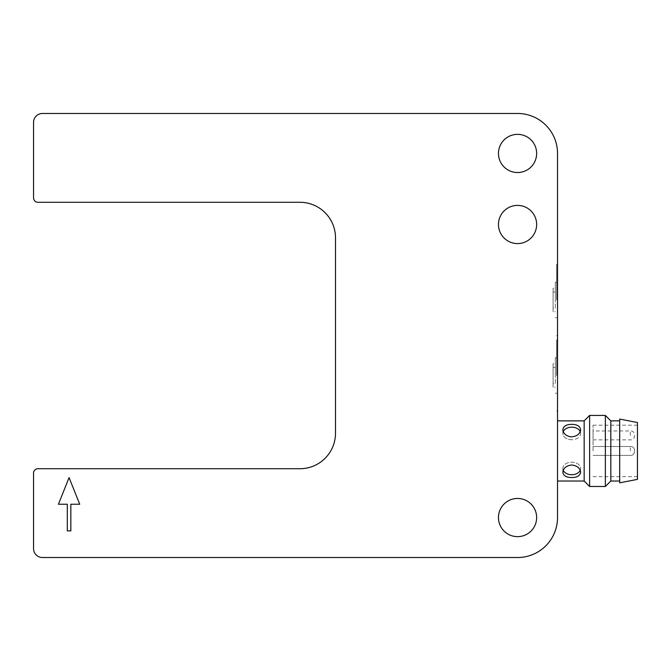 <?xml version="1.0" encoding="UTF-8"?>
<svg xmlns="http://www.w3.org/2000/svg" width="671" height="671" viewBox="0 0 671 671"><rect width="100%" height="100%" fill="white"/><g stroke="black" fill="none" stroke-linecap="round" stroke-linejoin="round"><path stroke-width="0.5" stroke-dasharray="3.35 2.52" d="M37.987 468.71A4.437 4.437 0 0 0 33.55 473.156L33.55 548.643A8.882 8.882 0 0 0 42.432 557.526L517.559 557.526A39.966 39.966 0 0 0 557.526 517.559L557.526 153.441A39.966 39.966 0 0 0 517.559 113.474L42.432 113.474A8.882 8.882 0 0 0 33.55 122.357L33.55 197.844A4.437 4.437 0 0 0 37.987 202.29L299.979 202.29A35.521 35.521 0 0 1 335.5 237.811L335.5 433.189A35.521 35.521 0 0 1 299.979 468.71L37.987 468.71M536.649 224.491A19.09 19.09 0 0 1 508.014 241.023A19.09 19.09 0 0 1 508.014 207.951A19.09 19.09 0 0 1 536.649 224.491M536.649 153.441A19.09 19.09 0 0 1 508.014 169.981A19.09 19.09 0 0 1 508.014 136.909A19.09 19.09 0 0 1 536.649 153.441M536.649 517.559A19.09 19.09 0 0 1 508.014 534.091A19.09 19.09 0 0 1 508.014 501.019A19.09 19.09 0 0 1 536.649 517.559M557.526 450.954L557.526 420.876L557.526 450.954M557.526 375.466L557.526 339.937L557.526 375.466M557.526 299.979L557.526 264.449L557.526 299.979M584.164 420.876L584.164 481.023M570.845 424.374C565.921 424.642 563.263 426.412 562.852 429.683C563.38 433.81 566.332 436.225 571.734 436.913C577.127 436.225 580.088 433.818 580.616 429.683C579.962 425.951 576.708 424.181 570.845 424.374M570.845 465.028C565.921 466.043 563.263 468.442 562.852 472.216C563.38 475.722 566.332 477.5 571.734 477.551C577.127 477.5 580.088 475.731 580.616 472.216C579.962 467.737 576.708 465.338 570.845 465.028M556.636 375.466L556.636 339.937L556.636 375.466M556.636 299.979L556.636 264.449L556.636 299.979M58.419 504.24L67.301 504.24L67.301 530.878L70.849 530.878L70.849 504.24L79.732 504.24L69.071 477.593L58.419 504.24M563.246 431.612A8.882 6.282 0 0 0 562.852 433.449A8.882 6.282 0 0 0 571.734 439.731A8.882 6.282 0 0 0 580.616 433.449A8.882 6.282 0 0 0 580.222 431.612M571.734 439.731A8.882 6.282 0 0 1 562.852 433.449A8.882 6.282 0 0 1 571.734 427.175A8.882 6.282 0 0 1 580.616 433.449A8.882 6.282 0 0 1 571.734 439.731M571.734 474.733A8.882 6.282 180 0 1 562.852 468.45A8.882 6.282 180 0 1 571.734 462.168A8.882 6.282 180 0 1 580.616 468.45A8.882 6.282 180 0 1 571.734 474.733M580.222 470.296A8.882 6.282 180 0 0 580.616 468.45A8.882 6.282 180 0 0 571.734 462.168A8.882 6.282 180 0 0 562.852 468.45A8.882 6.282 180 0 0 563.246 470.296M589.616 415.424L589.616 486.475M605.359 415.424L605.359 486.475M555.303 375.466L555.303 357.702L555.303 375.466M555.303 299.979L555.303 282.214L555.303 299.979M610.811 420.876L610.811 481.023M555.303 383.451L555.303 363.707L555.303 383.451L553.08 383.451L553.08 363.707L555.303 363.707M555.303 307.964L555.303 288.22L555.303 307.964L553.08 307.964L553.08 288.22L555.303 288.22M619.685 450.954L619.685 420.876L619.685 450.954M555.303 367.482L553.08 367.482L553.08 387.217L555.303 387.217M553.08 387.217L553.08 383.451M553.08 363.707L553.08 367.482M555.303 291.994L553.08 291.994L553.08 311.73L555.303 311.73M553.08 311.73L553.08 307.964M553.08 288.22L553.08 291.994M619.685 482.826L619.685 419.081M637.45 422.529L637.45 479.371M637.45 450.954L637.45 425.196L637.45 450.954M593.047 450.954L593.047 425.196L593.047 450.954M593.047 435.412L593.047 430.967L593.047 435.412M630.346 450.954L630.346 446.509L630.346 450.954M630.346 435.412L630.346 430.967L630.346 435.412M557.526 339.937L556.636 339.937M557.526 410.988L556.636 410.988M557.526 264.449L556.636 264.449M557.526 335.5L556.636 335.5M562.852 429.683L562.852 433.449L562.852 429.683M580.616 429.683L580.616 433.449L580.616 429.683M562.852 472.216L562.852 468.45L562.852 472.216M556.636 357.702L555.303 357.702M556.636 393.223L555.303 393.223M556.636 282.214L555.303 282.214M556.636 317.735L555.303 317.735M593.047 476.704L637.45 476.704M593.047 425.196L637.45 425.196M593.047 455.391L630.346 455.391C635.949 456.062 635.949 445.846 630.346 446.509L593.047 446.509L630.346 446.509C635.949 445.846 635.949 456.062 630.346 455.391L593.047 455.391M593.047 439.849L630.346 439.849C635.949 440.52 635.949 430.304 630.346 430.967L593.047 430.967"/><path stroke-width="1.01" d="M33.55 473.156L33.55 548.643A8.882 8.882 0 0 0 42.432 557.526L517.559 557.526A39.966 39.966 0 0 0 557.526 517.559L557.526 153.441A39.966 39.966 0 0 0 517.559 113.474L42.432 113.474A8.882 8.882 0 0 0 33.55 122.357L33.55 197.844A4.437 4.437 0 0 0 37.987 202.29L299.979 202.29A35.521 35.521 0 0 1 335.5 237.811L335.5 433.189A35.521 35.521 0 0 1 299.979 468.71L37.987 468.71A4.437 4.437 0 0 0 33.55 473.156M536.649 224.491A19.09 19.09 0 0 1 508.014 241.023A19.09 19.09 0 0 1 508.014 207.951A19.09 19.09 0 0 1 536.649 224.491M536.649 153.441A19.09 19.09 0 0 1 508.014 169.981A19.09 19.09 0 0 1 508.014 136.909A19.09 19.09 0 0 1 536.649 153.441M536.649 517.559A19.09 19.09 0 0 1 508.014 534.091A19.09 19.09 0 0 1 508.014 501.019A19.09 19.09 0 0 1 536.649 517.559M67.301 530.878L67.301 504.24L58.419 504.24L69.071 477.593L79.732 504.24L70.849 504.24L70.849 530.878L67.301 530.878M557.526 481.023L584.164 481.023L584.164 420.876L589.616 415.424L605.359 415.424L605.359 486.475L589.616 486.475L589.616 415.424M570.845 436.871C565.921 435.865 563.263 433.466 562.852 429.683C563.38 426.177 566.332 424.399 571.734 424.357C577.127 424.399 580.088 426.177 580.616 429.683C579.962 434.162 576.708 436.561 570.845 436.871M570.845 477.526C565.921 477.266 563.263 475.496 562.852 472.216C563.38 468.09 566.332 465.682 571.734 464.995C577.127 465.682 580.088 468.09 580.616 472.216C579.962 475.949 576.708 477.718 570.845 477.526M580.222 431.612A8.882 6.282 0 0 0 571.734 427.175A8.882 6.282 0 0 0 563.246 431.612M563.246 470.296A8.882 6.282 180 0 0 571.734 474.733A8.882 6.282 180 0 0 580.222 470.296M605.359 486.475L610.811 481.023L610.811 420.876L605.359 415.424M619.685 450.954L619.685 482.826L637.45 479.371L637.45 422.529L619.685 419.081L619.685 450.954M557.526 420.876L584.164 420.876M584.164 481.023L589.616 486.475M610.811 481.023L619.685 481.023M610.811 420.876L619.685 420.876"/></g></svg>
